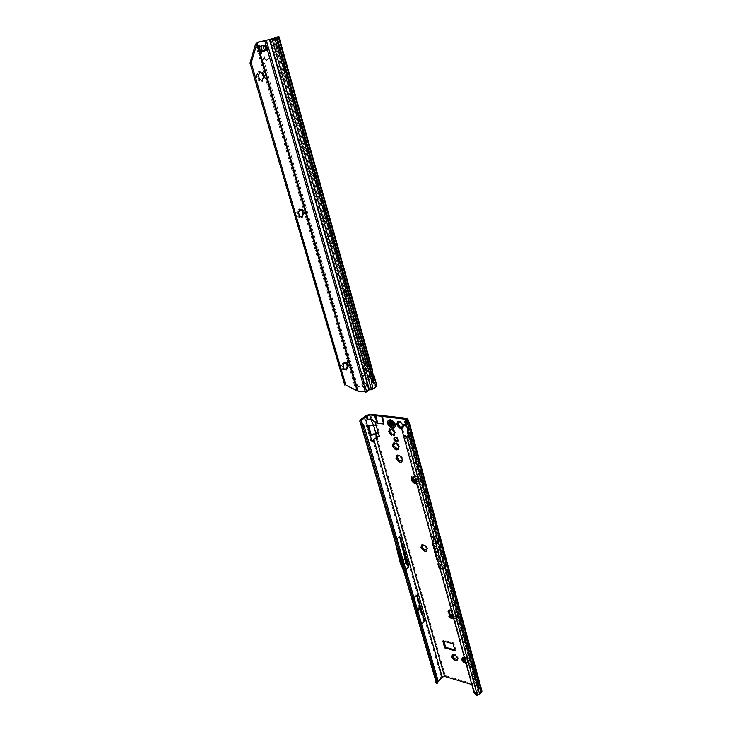 <?xml version="1.0" encoding="UTF-8"?>
<svg xmlns="http://www.w3.org/2000/svg" width="732" height="732" viewBox="0 0 732 732"><rect width="100%" height="100%" fill="white"/><g stroke="black" fill="none" stroke-linecap="round" stroke-linejoin="round"><path stroke-width="0.55" stroke-dasharray="3.66 2.75" d="M457.244 659.752L457.72 659.733L457.482 658.132M457.537 658.041L458.378 658.031L455.542 654.655L453.099 653.978L453.282 654.71M454.16 654.847L456.64 656.183L457.692 658.452L458.012 658.095M466.028 663.503L466.897 663.439L466.375 662.176L465.223 661.737M465.479 661.499L467.721 662.542L467.483 660.941L468.398 660.84L465.534 657.446L463.063 656.76L463.246 657.482M464.143 657.629L467.025 659.468L467.766 661.563L467.437 660.996L466.897 663.439L467.702 661.216L464.445 657.748M426.747 550.336L427.25 550.327L427.012 548.469M427.076 548.36L427.881 548.314L424.972 544.709L423.993 545.066L422.456 544.196L422.492 544.855M424.148 545.139L426.097 546.346L427.149 548.588M401.914 461.288L402.454 461.288L402.207 459.211M402.28 459.092L403.058 459.019L402.371 457.775L400.093 455.203L399.032 455.707L397.531 454.847L397.458 455.45M399.635 460.995L400.084 460.437M398.464 448.926L399.004 448.926L398.757 446.822M396.515 442.97L396.085 443.336L397.778 444.525L398.839 446.712L399.608 446.621L398.931 445.367L396.643 442.778L395.564 443.299L394.063 442.439L393.99 443.043M396.177 448.652L396.634 448.085M394.319 434.707L395.06 434.753L394.859 433.17L395.628 432.539L393.917 429.638L392.526 428.513L392.041 428.952L390.092 428.22L389.982 428.97M392.315 434.543L392.837 434.122M401.822 428.586L402.435 428.33L401.969 427.964M402.325 427.195L403.314 427.598L402.792 426.637L402.435 428.33L403.314 425.942M403.167 425.292L403.927 425.21L403.25 423.92L400.926 421.284L400.459 421.916L398.3 420.982L398.199 421.568M400.422 427.369L400.907 426.765M419.509 489.223L419.729 490.028L419.509 489.223M450.217 614.67L451.562 614.761L450.82 615.557L451.8 615.896L451.232 617.259L452.632 617.177L451.736 615.813L452.916 617.36L456.493 618.348L457.189 617.314L456.924 618.302L454.673 618.503L451.086 617.515L452.916 617.36L456.493 618.348L454.773 618.458L457.116 617.213L459.476 617.936L458.671 614.093L456.814 612.281L451.607 610.991M451.434 605.748L451.635 606.471L451.434 605.748M449.457 615.447L450.848 615.493L449.155 617.378M453.474 617.781L455.999 617.826L458.003 616.051L460.218 617.131L459.412 613.288L457.555 611.476L449.887 609.582L448.78 610.342M403.79 562.597L404 563.301M394.713 437.333L396.094 436.601C398.483 437.654 399.26 439.09 398.409 440.911L397.915 441.149M393.551 424.935L393.185 425.493L391.556 424.761L390.641 423.544L390.888 421.696L389.891 421.943C389.003 423.791 389.772 425.255 392.187 426.317L393.212 426.07C394.1 424.212 393.322 422.757 390.906 421.696L391.794 421.129L393.633 422.236L394.42 423.993L394.145 425.072L393.551 424.935L394.045 425.164L393.377 426.051L393.917 425.438M393.038 425.612C390.623 424.551 389.854 423.096 390.751 421.239L391.757 420.992C394.182 422.053 394.951 423.508 394.063 425.365L393.038 425.612M441.735 560.529L441.606 560.072L441.735 560.529M453.273 655.689L452.422 656.055L452.815 655.625M463.228 658.471L462.359 658.846M394.2 444.699L393.34 445.047M391.684 428.906L390.833 429.611M390 430.325L389.369 430.91M403.039 426.436L403.076 425.42M398.418 423.316L397.549 423.672M455.011 649.888L455.945 649.824L453.684 642.861L443.766 640.189L443.72 641.168M418.365 476.514L418.969 477.401L418.613 479.789L416.847 480.814L418.365 476.514L415.739 476.184L415.63 476.971L412.079 476.139L411.906 476.788M412.317 478.307L413.187 481.134M416.362 482.663L422.803 483.687L423.636 483.495L423.883 482.297L422.876 478.6L421.129 477.548L420.223 479.991L418.677 481.336L416.06 481.546M453.767 618.869L456.265 618.897L457.665 617.442L457.399 616.371L455.816 615.941L456.667 615.667L456.667 616.838L454.096 616.134L452.586 614.578M436.171 683.029L441.222 676.789L445.285 675.618L479.03 685.6L480.348 686.753L479.167 689.196L406.425 421.422M380.027 435.339L376.934 436.794L371.133 442.192L369.276 435.778L375.754 432.649L379.121 432.155L380.027 435.339M376.12 421.605L377.035 424.816L366.485 426.134L364.6 419.628L366.787 418.594L371.902 419.226L376.12 421.605M416.847 480.814L414.221 480.476L415.63 476.971M413.04 480.97L412.683 479.652L413.736 477.786L413.58 476.715L412.757 477.447M416.618 483.568L422.822 484.236L422.053 479.341L420.305 478.289L418.311 480.101L415.721 480.32M418.613 479.789L420.223 479.991L418.027 477.081L419.262 478.28L421.028 477.667L418.969 477.401M455.313 618.33L458.863 616.765L456.841 616.207M453.565 615.31L451.278 614.203L450.848 615.493M455.816 615.941L454.179 616.985L453.172 616.71M471.792 684.493L479.085 687.092L478.838 687.979L406.068 420.131M432.877 542.787L434.808 543.556L432.768 542.394M433.747 545.962L435.677 546.74L433.637 545.569M434.241 547.756L438.276 549.018L434.131 547.362M435.229 551.342L437.983 552.459L438.88 554.463L438.377 552.614L439.264 552.623L438.267 552.221L437.91 550.903L437.873 552.065L435.119 550.958M436.153 554.737L437.818 555.835L438.267 557.473L437.635 556.878L437.773 557.4L438.88 558.434L438.193 555.908L435.924 554.344M437.471 559.523L439.035 560.255L439.584 562.277L439.401 560.337L437.361 559.138M438.523 563.338L440.179 564.445L440.627 566.065L439.987 565.47L440.133 565.992L441.231 567.026L440.545 564.518L438.404 562.908M439.822 568.096L441.378 568.828L442.32 570.997L441.753 568.91L439.722 567.712M431.121 536.391L432.658 537.004L433.92 541.607L433.051 537.16L435.348 539.576L436.62 544.224L435.723 539.649L433.161 536.849L431.011 535.998M423.608 620.709L416.069 594.594L418.86 606.618L423.608 620.709L419.948 624.57L412.326 598.41L415.181 610.543L419.948 624.57M416.069 594.594L412.326 598.41M394.31 538.633L394.96 539.566L399.041 535.723L407.998 566.724L403.817 571.244L395.555 543.766M435.037 679.159L435.33 678.161L404.009 570.649M361.196 425.96L361.626 425.173L360.162 420.122M404.485 569.569L402.454 565.937L405.135 570.631L396.158 540.262L401.493 561.956L403.14 560.355M437.837 679.854L436.272 678.793L404.997 570.649M364.197 426.216L362.587 425.557L361.992 422.803M413.47 598.611L416.81 612.409L421.065 624.725L413.47 598.611L414.074 597.998M421.065 624.725L421.65 624.103M405.135 570.631L405.903 569.871M437.699 682.27L361.553 421.934M396.927 538.962L396.149 539.704M474.071 692.792L474.583 691.905L477.273 694.394L478.609 694.22L480.686 691.52L477.813 689.855L478.838 687.979M407.678 422.831L409.362 429.41L407.34 429.025L405.565 424.606L477.813 689.855M406.416 421.412L479.167 689.196M479.304 689.727L481.958 691.173M477.273 694.394L476.761 695.281M432.475 510.451L428.751 496.68L432.511 510.424M429.053 512.373L425.31 498.648L429.053 512.373L431.322 510.231L427.598 496.516L431.322 510.231M425.31 498.648L427.598 496.516M426.445 498.821L430.196 512.61M405.199 424.908L408.035 435.302L404.274 435.54L403.625 436.281M474.583 691.905L402.28 427.287M431.038 536.089L432.868 536.812L434.122 541.406L433.134 536.913L435.567 539.438L436.821 544.032L435.815 539.484L433.317 536.748L430.462 535.778M438.495 563.247L440.39 564.299L440.874 566.065L440.335 565.818L441.286 566.714L440.646 564.354L438.377 562.917M439.74 567.785L441.597 568.691L442.128 570.64L441.844 568.746L439.392 567.41L438.404 563.439M436.135 554.636L438.038 555.689L438.523 557.473L437.983 557.235L438.935 558.123L438.285 555.744L436.126 554.252M437.388 559.221L439.246 560.117L439.786 562.084L439.502 560.172L437.041 558.845L436.043 554.838M435.137 551.04L438.184 552.267L438.953 554.216L438.45 552.367L439.374 552.504L438.377 552.102L438.02 550.784L438.111 552.001L434.707 550.839M435.247 552.861L434.927 551.178M434.25 549.22L433.939 547.582M433.664 545.66L435.677 546.228L433.307 545.285L432.575 542.613M401.877 429.281L402.225 428.696M402.682 566.065L401.493 561.956L402.573 565.662L404.22 564.061M403.231 570.118L403.817 571.244M401.109 566.01L405.446 561.783L399.041 535.723M407.998 566.724L405.446 561.783M399.974 562.121L404.329 557.903M416.316 610.708L417.423 609.555M416.81 612.409L417.917 611.257M457.775 617.396L458.003 616.051M450.418 614.459L450.692 615.53L451.534 615.758L450.967 617.131M453.035 616.198L454.096 616.134M454.179 616.985L456.667 616.838M450.82 615.484L453.017 617.469L456.924 618.302M419.948 478.627L420.735 479.167M414.888 479.304L413.104 479.076L412.738 477.85M412.857 477.63L413.736 477.786M414.221 480.476L415.739 476.184M414.001 476.495L413.626 477.557M413.086 479.076L413.754 477.2M415.538 479.643L416.764 479.799L419.171 478.673L417.368 479.725L417.826 476.816L414.651 476.413M400.651 421.87L403.112 425.118M400.093 455.203L399.48 455.734L401.228 456.942L402.289 459.129M390.33 423.627L389.543 424.093L390.193 423.81L391.181 425.146L390.769 425.74L391.4 425.054L390.559 423.581L391.309 425.045M391.144 425.539L393.377 426.051L393.651 424.578L393.459 425.832L394.255 424.953L394.301 424.295L393.413 424.487L391.712 422.208L392.123 421.367L390.129 421.696L392.389 421.257L391.684 421.952L390.129 421.696L389.543 424.093L390.769 425.74L391.263 425.457L389.744 424.212M388.463 420.25C386.908 423.672 388.335 426.335 392.727 428.238L394.639 427.772M390.476 422.922L392.398 421.257L391.163 421.11L389.772 423.462L389.698 422.355L391.08 421.696L389.991 422.227M393.999 423.169L393.212 424.13L394.017 423.27L393.093 421.952M387.85 421.046C387.347 424.514 388.957 426.921 392.7 428.266M391.309 425.127L392.206 425.136L391.474 425.74L392.105 424.77M390.623 422.776L390.312 423.7L391.309 425.036M392.489 425.201L394.392 423.947L393.898 425.457M390.815 421.321L392.407 421.431M392.315 425.054L393.514 425.283L392.617 426.152L391.364 425.823M343.573 366.97L342.668 369.559L341.551 365.744L343.573 366.97M346.401 362.889L345.888 362.322L345.934 363.273M298.848 213.991L299.095 214.842L297.942 216.947L296.67 212.628L298.848 213.991M301.968 210.203L301.428 209.636L301.511 210.404M258.716 76.759L259 77.702L257.82 80.072L256.694 77.848L256.42 75.268L258.716 76.759M257.82 74.527L256.42 75.268L258.478 71.736L261.562 72.706L261.663 73.31M362.77 383.065L363.996 382.223L364.161 382.772M368.608 390.284L364.353 373.128L361.544 373.649L364.28 372.863L361.626 373.915L363.996 382.223L366.997 384.016M262.129 45.594L266.466 45.045L265.359 45.54M373.046 381.619L372.597 380.96L372.103 382.049L373.018 381.93M368.443 389.717L366.641 391.464L366.805 392.032M255.514 44.24L355.962 390.549L357.756 390.513L357.747 386.661L365.085 387.329L365.735 391.675L366.641 391.464M365.735 391.675L358.89 390.943L358.232 391.446M266.521 60.408L269.641 58.02L266.274 60.125L265.277 59.319L264.087 56.071L265.03 59.365L266.366 60.472L269.486 58.084L266.128 60.189L265.121 59.384L264.298 55.934M259.311 46.601L261.187 46.024M262.449 50.764L267.967 49.328L264.7 50.819M357.747 386.661L258.488 42.035M265.963 40.507L363.676 382.378L363.008 383.037M366.503 391.519L366.256 392.169M357.756 390.513L358.89 390.943M258.25 42.172L257.188 42.795M373.778 388.82L373.119 388.784M372.67 388.582L372.487 389.168M372.981 373.979L370.392 373.869L370.191 376.065L374.464 384.931L373.887 385.334L374.784 386.066L376.76 385.974M376.349 386.816L375.69 386.853L376.266 386.908M375.827 386.13L372.002 374.317L373.219 374.445M375.873 385.993L376.861 385.682M373.21 388.774L375.69 386.853M375.937 386.276L376.788 385.865L375.827 386.231M373.073 381.335L372.423 379.039M373.723 383.641L373.412 382.525L372.506 382.452M369.12 389.863L371.444 389.781M372.35 388.765L371.755 389.772M273.338 40.434L274.527 39.986L276.824 48.092L275.635 48.541L273.338 40.434L273.677 38.503L370.063 379.423L369.45 379.615L272.954 38.723M375.9 386.057L376.852 385.718M375.9 386.267L376.577 385.865M373 374.052L372.112 374.665L373.585 374.546M371.078 373.732L370.108 374.4L372.112 374.665L372.945 377.136L370.063 379.423L373 388.848M374.784 386.066L376.404 385.828L373.082 373.997M367.848 385.407L367.382 379.597L369.45 379.615L371.618 389.369M264.691 45.53L263.026 45.604M262.66 45.549L266.658 44.734L267.802 49.712L266.677 50.151M260.336 51.304L261.461 50.865L260.144 46.281L261.599 45.869M264.151 55.998L264.883 59.42L266.366 60.472M260.674 51.24L261.48 50.92M266.695 50.206L267.82 49.767M265.341 45.485L266.466 45.045M264.261 45.686L265.396 45.247M259 46.665L260.125 46.226M257.316 42.493L258.442 42.063M372.341 371.563L371.197 371.472L371.883 374.052L373.137 374.409M277.144 37.176L371.197 371.472L372.405 371.243M371.17 371.225L370.52 369.001L371.49 368.333L372.405 369.715M370.108 374.4L369.422 374.537L369.239 376.724L373.887 385.334M375.333 385.682L374.464 384.931M375.653 386.185L372.78 377.044L369.148 376.449M276.824 48.092L277.803 48.806L279.661 48.495L278.48 48.943L346.822 289.991L344.269 290.988L345.559 289.771L347.846 289.369L346.822 289.991M275.635 48.541L276.614 49.254L278.48 48.943M279.011 49.456L280.2 48.998L279.661 48.495M280.2 48.998L347.846 289.369M344.269 290.988L365.003 364.243L365.982 363.584L345.294 290.375M365.982 363.584L369.074 365.268L371.49 368.333L278.334 36.655M365.003 364.243L368.095 365.936L370.52 369.001L277.163 37.167M275.58 37.241L274.527 39.986M344.26 362.386L343.262 362.184L343.765 364.81L341.551 365.744L343.262 362.184L346.09 362.45L347.105 364.582M346.858 367.812L345.486 369.806L342.997 369.697L343.948 369.367M298.162 211.914L296.67 212.628L298.565 209.068L301.712 209.837L302.838 212.207M302.966 214.147L301.081 217.697L297.942 216.947L299.324 216.809M261.919 72.999L263.31 77.784L261.269 81.307L257.82 80.072L259.293 79.971M364.865 386.56L365.085 387.329L365.259 386.633M364.188 373.091L269.477 39.528M361.745 373.796L266.357 40.416M260.171 79.422L261.013 79.66L261.187 81.334L261.763 80.849M259.329 71.892L258.478 71.736L259.284 73.731L258.561 74.563M300.248 216.279L300.925 216.425L300.925 217.752L301.511 217.285M299.498 209.242L298.565 209.068L299.37 211.09L298.583 211.951M345.467 368.928L345.284 369.889L345.87 369.413M395.079 433.802L394.228 434.506M392.041 428.952L391.19 429.657M391.327 428.723L390.476 429.419M392.745 434.305L391.895 435.009M479.03 685.6L460.3 616.573L459.568 617.378L478.325 686.433M413.278 478.536L413.488 477.941M423.883 482.297L459.412 613.288L458.671 614.093L423.059 483.038L423.883 482.297M445.285 675.618L376.934 436.794M379.121 432.155L377.035 424.816M371.902 419.226L370.483 414.257M406.516 418.301L422.876 478.6L422.053 479.341L405.986 420.205M415.575 479.789L417.368 479.725M414.568 476.139L417.835 476.55L416.691 479.936M418.311 476.898L417.835 476.55M394.96 539.566L361.626 425.173M366.787 418.594L365.909 415.566M369.276 435.778L366.485 426.134M441.222 676.789L372.954 439.996M436.501 682.16L435.33 678.161M401.621 562.432L397.869 546.813M362.706 425.667L436.391 678.939M396.158 540.262L362.724 425.31M437.526 682.471L436.363 678.473M408.483 426.006L480.467 691.301M480.595 691.832L407.623 422.886M407.605 421.632L479.918 688.3M478.088 688.876L405.153 420.891M478.508 690.541L407.34 429.025M408.483 421.788L481.253 690.486M408.035 435.302L478.609 694.22M477.868 694.476L407.184 435.577M475.791 693.323L475.278 694.22M474.729 692.17L474.226 693.067M371.188 434.424L368.635 425.585M375.754 432.649L373.54 424.935M427.543 505.904L429.821 503.772M427.561 505.977L429.84 503.836M427.36 505.245L429.638 503.113M427.342 505.181L429.62 503.04M419.399 608.475L415.703 612.309M419.372 608.384L415.675 612.227M418.887 606.709L415.181 610.543M418.86 606.618L415.163 610.451M449.887 609.582L449.146 610.387M457.555 611.476L456.814 612.281M455.999 617.826L456.265 618.897M454.773 618.147L455.048 619.217M449.045 615.868L449.311 616.939M454.673 618.503L451.086 617.515M457.811 617.405L456.896 617.241L454.837 618.458L456.603 618.458M422.803 483.687L421.989 484.428M412.875 479.277L412.509 478.051M412.683 479.652L412.317 478.426M417.386 481.72L417.02 480.485M418.677 481.336L418.311 480.101M443.519 640.436L443.025 640.976M443.766 640.189L443.043 640.985M453.684 642.861L452.952 643.675M454.133 643.309L453.41 644.114M455.945 649.824L455.222 650.638M455.679 650.08L455.213 650.602M389.79 430.343L388.939 431.047M391.117 428.504L390.266 429.199M392.407 428.659L391.821 429.144M393.917 429.638L393.066 430.343M393.908 429.876L393.057 430.581M394.054 430.27L393.203 430.974M394.328 430.636L393.477 431.34M394.667 430.901L393.816 431.606M394.914 430.974L394.063 431.679M395.152 432.649L394.1 433.554M394.859 433.17L394.017 433.875M394.923 433.545L394.081 434.25M391.318 421.312L390.348 421.696L391.62 421.833L390.632 422.803M391.602 424.661L390.897 425.484M393.487 425.191L392.791 425.997M393.615 424.633L391.922 425.987M392.874 425.502L393.688 424.77L392.892 425.356M390.577 422.419L391.574 421.76L392.782 422.675L391.913 423.343M392.892 425.429L393.413 424.487M394.283 423.947L393.011 421.916L392.27 422.529L393.294 423.974M391.657 423.306L392.828 422.666L393.23 423.279L392.416 424.011M393.203 423.142L393.706 424.697L393.203 423.142L391.647 421.833M392.352 424.249L393.139 423.37M390.751 422.483L389.763 423.087M390.01 423.114L390.998 422.52M391.538 421.852L390.485 422.446L391.684 421.87M392.645 422.712L391.565 421.824M392.764 425.146L393.651 424.505M390.833 423.059L389.662 423.544M392.819 421.925L392.453 421.486L393.047 421.907L392.187 422.483M393.358 425.804L394.036 424.953M393.935 423.425L393.441 425.85M391.913 422.456L393.23 424.221M390.888 421.696L390.339 422.053M389.772 424.121L390.769 423.535M391.163 421.733L390.257 422.263M390.357 421.788L391.712 422.208M392.837 425.557L393.734 424.652L392.901 422.739M392.709 425.109L391.849 426.106M390.833 421.303L390.366 421.687M345.87 362.715L346.465 362.752M301.428 209.928L302.032 209.901M261.571 72.916L262.193 72.816M262.477 45.549L263.602 45.109M366.101 391.638L365.451 387.32M358.826 391.593L359.485 391.089M375.736 386.816L376.303 386.871M373.164 388.802L373.741 388.848M270.748 39.199L367.382 379.597M266.32 49.831L265.002 45.228M264.051 50.105L262.733 45.521M267.939 49.392L266.622 44.798M267.637 49.703L266.32 45.1L267.628 49.712M261.946 50.746L260.619 46.162M264.298 51.066L265.213 50.7M264.389 51.002L265.515 50.563M262.834 45.567L263.959 45.128M261.589 45.713L262.715 45.274M261.763 45.668L262.413 45.421M368.306 390.778L368.141 390.211M372.387 371.874L371.252 371.792M373.027 374.144L371.883 374.052M370.035 375.516L369.065 376.184M370.191 376.065L369.239 376.724M370.282 376.294L369.331 376.943M275.808 48.788L276.998 48.339M276.614 49.254L277.803 48.806M346.602 290.439L347.627 289.826M344.79 290.339L345.815 289.716M344.296 290.778L345.321 290.156M366.21 363.914L365.231 364.573M367.327 364.692L366.348 365.35M368.379 364.82L367.409 365.478M369.074 365.268L368.095 365.936M273.411 39.583L274.601 39.135M263.154 78.361L263.776 78.26M260.967 80.575L261.589 80.474M258.24 78.653L258.853 78.553M257.554 76.32L258.176 76.229M258.698 72.788L259.32 72.688M300.852 217.166L301.456 217.139M298.363 215.702L298.967 215.675M297.75 213.607L298.354 213.579M298.802 210.157L299.415 210.13M345.321 369.486L345.907 369.532M343.088 368.489L343.683 368.535M342.549 366.631L343.143 366.677M343.509 363.301L344.104 363.337M457.72 659.733L457.024 660.529M455.277 659.047L454.847 659.541M467.721 662.542L467.025 663.348M465.241 661.847L464.811 662.341M427.25 550.327L426.482 551.086M424.743 549.805L424.231 550.299M402.454 461.288L401.621 462.011M399.882 460.913L399.297 461.425M399.004 448.926L398.171 449.64M396.433 448.579L395.838 449.082M395.06 434.753L394.228 435.449M392.627 434.442L391.794 435.137M403.314 427.598L402.463 428.312M400.678 427.287L400.075 427.79M451.461 614.944L450.72 615.74M460.218 617.131L459.476 617.936M395.06 436.848L394.219 437.562M390.751 421.239L389.891 421.943M429.583 504.357L429.474 504.988M412.079 476.139L411.265 476.871M421.129 477.548L420.305 478.289M456.667 615.667L458.15 616.069M407.751 422.639L480.686 691.52M408.612 421.815L480.348 686.753M406.434 419.436L479.085 687.092M406.187 421.275L479.085 689.507M360.958 423.709L360.263 422.501M394.063 425.365L393.212 426.07M398.409 440.911L397.604 441.588M402.463 565.964L404.759 570.411M401.374 562.249L402.454 565.937M396.488 541.89L401.374 562.24M403.826 562.542L403.707 563.109M418.21 609.381L418.073 609.976M448.981 609.756L448.231 610.552M423.636 483.495L422.822 484.236M413.992 476.523L413.095 479.048M443.546 640.226L442.823 641.022M455.917 650.034L455.194 650.849M397.686 423.38L397.009 423.938M398.3 420.982L397.449 421.687M400.926 421.284L400.285 421.815M403.927 425.21L403.25 425.777M389.543 430.434L388.692 431.139M390.092 428.22L389.241 428.925M392.526 428.513L391.675 429.217M395.628 432.539L394.795 433.234M393.477 444.745L392.8 445.321M394.063 442.439L393.221 443.144M396.643 442.778L396.085 443.336M399.608 446.621L398.931 447.197M396.936 457.116L396.259 457.701M397.531 454.847L396.689 455.56M403.058 459.019L402.38 459.605M421.842 546.209L421.175 546.85M422.456 544.196L421.678 544.956M424.972 544.709L424.432 545.239M427.881 548.314L427.223 548.963M424.542 545.239L423.691 544.947M462.395 658.471L461.755 659.193M463.063 656.76L462.359 657.556M465.534 657.446L465.076 657.967M468.398 660.84L467.766 661.563M464.674 657.711L463.685 657.492M452.458 655.689L451.818 656.403M453.099 653.978L452.394 654.774M455.542 654.655L455.084 655.177M458.378 658.031L457.747 658.754M454.7 654.93L453.694 654.71M390.476 422.465L389.58 423.123M345.888 362.322L346.941 362.395M301.428 209.636L302.453 209.59M261.562 72.706L262.532 72.55M376.87 385.599L375.809 385.874M372.597 380.96L373.567 381.043M375.928 386.139L372.268 374.738M266.338 49.794L265.021 45.201M267.967 49.328L266.658 44.734M264.225 51.094L265.286 50.682M261.525 45.732L262.66 45.302M363.401 382.525L362.496 383.211M370.968 370.127L277.291 37.094M370.392 373.869L369.422 374.537M347.746 289.799L346.721 290.412M344.543 290.394L345.559 289.771M263.181 78.416L263.996 78.287M261.187 81.334L262.33 81.151M258.588 80.3L259.54 80.145M257.225 74.527L258.067 74.389M258.561 71.709L259.732 71.516M300.925 217.752L302.032 217.706M298.482 217.139L299.489 217.102M297.631 211.887L298.363 211.85M298.766 209.013L299.9 208.959M345.284 369.889L346.346 369.98M342.997 369.697L344.058 369.779M343.583 362.102L344.653 362.184"/><path stroke-width="1.1" d="M456.393 659.367L455.652 658.773L453.895 659.761L455.505 660.575L456.896 660.612L456.603 659.129L457.244 659.752M455.341 658.855L456.603 659.129M457.628 658.516L456.896 660.612L457.692 658.461L455.496 655.561L452.486 654.719L451.69 656.824L453.895 659.761L453.721 657.144L451.69 656.824L452.44 656.055L455.121 659.12M453.282 654.71L453.3 655.662L452.394 654.774L454.16 654.847M464.445 657.748L462.45 657.51L461.627 659.614L463.85 662.579L466.028 663.503M463.246 657.482L463.255 658.443L462.359 657.556L464.143 657.629M465.305 661.664L463.85 662.579L464.042 660.438L461.627 659.614L463.228 658.471M462.359 658.846L465.095 661.929M425.896 549.942L425.136 549.403L423.306 550.491L424.972 551.251L426.399 551.141L426.125 549.723L426.747 550.336M424.889 549.448L426.125 549.723M427.149 548.588L426.399 551.141L427.149 548.588L424.844 545.55L421.742 544.91L420.982 547.39L423.306 550.491L423.517 548.277L420.982 547.39L421.76 546.539L424.533 549.878M421.76 546.539L422.785 545.669L421.742 544.91L424.148 545.139M401.081 460.895L400.312 460.401L398.418 461.581L400.13 462.276L401.575 462.038L401.319 460.684L401.914 461.288M400.084 460.437L401.319 460.684M402.289 459.129L401.575 462.038L402.289 459.138L399.892 455.981L396.726 455.533L395.994 458.333L398.418 461.581L398.235 458.744L395.994 458.333L396.799 457.427L399.635 460.995M396.799 457.427L397.851 456.466L396.726 455.533L399.699 455.862M397.632 448.524L396.863 448.039L394.96 449.238L396.68 449.924L398.135 449.668L397.879 448.323L398.464 448.926M396.634 448.085L397.879 448.323M398.757 446.822L398.135 449.668L398.839 446.703L396.424 443.546L393.249 443.125L392.526 445.971L394.96 449.238L395.188 446.932L392.526 445.971L394.383 444.077L393.221 443.144L396.039 443.317M393.34 445.047L396.177 448.652M392.443 434.753L394.219 435.458L394.017 433.875L394.777 433.243L394.063 431.679L391.675 429.217L390.806 429.611L389.241 428.925L389.442 430.507L388.692 431.139L389.397 432.704L391.41 435.238L392.443 434.753M392.114 434.726L393.111 434.012L394.319 434.707M389.369 430.91L392.315 434.543M401.969 427.964L401.136 426.719L399.196 427.945L401.822 428.586M400.907 426.765L402.325 427.195M403.314 425.942L400.706 422.044L397.467 421.669L400.45 421.888M397.549 423.672L400.422 427.369M416.06 481.546L413.049 480.979L412.317 478.426L412.757 477.447L411.265 476.871L411.11 477.63L412.125 481.308L414.074 483.166L416.618 483.568M415.721 480.32L412.683 479.753L413.049 480.979M418.43 610.076L418.228 609.372L418.43 610.076M404 563.301L403.79 562.597M395.253 437.315L394.219 437.562C393.358 439.383 394.127 440.82 396.524 441.872L397.567 441.625C398.409 439.804 397.641 438.367 395.253 437.315M397.915 441.149L397.366 441.167C395.381 440.454 394.502 439.182 394.713 437.333M432.768 542.394L432.109 542.705L432.914 545.633L433.747 545.962M432.356 542.275L433.664 545.66M434.131 547.362L433.472 547.673L434.332 549.531L434.241 547.756M433.719 547.243L434.25 549.22M435.119 550.958L434.46 551.26L434.945 553.008L435.229 551.342M429.519 504.467L429.849 505.107L429.776 504.229L428.467 505.455L426.408 498.849L430.169 512.647L428.467 505.455M452.44 656.055L453.273 655.689M422.492 544.855L422.565 546.228M397.458 455.45L397.659 457.07M393.99 443.043L394.2 444.699M389.982 428.97L390.211 430.123L389.351 430.864M403.076 425.42L402.801 426.39M398.199 421.568L398.418 423.316M443.72 641.168L445.797 647.353L455.011 649.888M411.906 476.788L412.317 478.307M413.187 481.134L416.362 482.663M448.78 610.342L450.217 614.67M406.425 421.422L407.861 419.043L406.516 418.301L370.483 414.257L365.909 415.566L360.162 420.122L359.732 421.22L361.123 420.744L367.007 415.694L369.614 414.943L374.29 415.465L377.685 423.316L383.595 424.02L382.635 416.407L374.29 415.465M413.415 481.199L413.049 479.972M452.586 614.578L450.418 614.459L448.89 616.307L453.474 617.781M451.278 614.203L450.418 614.459M453.172 616.71L451.607 616.28L452.166 614.935M448.89 616.307L449.53 617.698L453.767 618.869M396.717 424.624L399.196 427.945L399.425 425.603L396.717 424.624L398.611 422.666L397.449 421.687L396.717 424.624M444.617 647.719L455.194 650.849L452.952 643.675L442.823 641.022L444.617 647.719L445.349 646.914M402.28 427.287L403.872 425.283L407.742 422.73L404.741 421.513L406.434 419.436L382.635 416.407M471.792 684.493L444.571 676.423L376.157 437.736L379.249 436.281L375.196 422.053L370.978 419.665L373.558 425.319L367.565 426.253L365.863 420.351L368.05 419.308L370.978 419.665L369.614 414.943M451.607 610.991L448.231 610.552L449.457 615.447M433.637 545.569L432.877 542.787M437.388 559.221L436.839 558.992L436.025 554.307L435.595 555.368L436.647 559.184L437.471 559.523M437.361 559.138L436.153 554.737M438.404 562.908L437.956 563.96L438.999 567.758L439.822 568.096M439.722 567.712L438.523 563.338M431.011 535.998L430.288 536.062L431.121 536.391M436.611 682.645L437.736 681.849L437.471 683.112L436.245 683.569L436.876 680.568L363.063 426.857L364.197 426.216L437.837 679.854L436.876 680.568L435.43 679.653L360.263 422.501M361.123 420.744L362.816 424.103L361.324 424.258L363.063 426.857L361.196 425.969M408.365 564.903L402.719 545.358L406.855 561.984L408.365 564.903L408.575 567.254L406.022 562.304L406.855 561.984M414.074 597.998L417.039 594.97L420.333 608.75L424.56 621.038L417.039 594.97M421.65 624.103L424.56 621.038M405.903 569.871L408.575 567.254M444.571 676.423L442.256 677.1L437.699 682.27M378.353 433.124L375.9 433.49L370.374 435.943L372.048 441.762L373.878 439.566L442.256 677.1M403.14 560.355L404.952 558.598L399.663 536.391L396.927 538.962M399.663 536.391L402.719 545.358M403.872 425.283L403.607 425.997L406.37 425.045L409.197 435.449L406.544 436.318L403.625 436.281L474.071 692.792L476.761 695.281L479.707 694.549L430.196 512.61L432.511 510.424L430.819 503.241L428.778 496.644L426.408 498.849M479.707 694.549L481.958 691.173L409.197 422.254M376.102 425.237L373.558 425.319L375.9 433.49L376.157 437.736L373.878 439.566M406.315 421.028L409.197 422.236L406.37 425.045M436.245 683.569L436.171 683.029M405.354 423.874L404.741 421.513M364.197 426.216L362.816 424.103M361.324 424.258L359.732 421.22M360.391 422.767L361.791 422.428M437.837 679.854L437.736 681.849M437.544 682.828L436.382 683.377M376.349 420.077L375.196 415.447M376.861 421.476L375.351 415.428M383.129 420.863L381.985 416.215M383.403 422.245L381.903 416.169M428.778 496.644L408.795 423.014M430.489 535.87L431.038 536.089M438.377 562.917L439.2 567.565L439.74 567.785M434.707 550.839L435.247 552.861M403.607 425.997L402.014 427.872L401.877 429.281L403.625 436.281M402.646 426.701L402.371 427.351M404.22 564.061L406.022 562.304L404.952 558.598L405.812 558.36M395.555 543.766L399.974 562.121L403.231 570.118M417.423 609.555L419.848 607.048M417.917 611.257L420.333 608.75M451.607 616.28L453.035 616.198M413.754 477.2L413.992 476.514M414.651 476.413L414.001 476.495L413.104 479.323L415.538 479.643M413.095 479.057L415.575 479.789M394.639 427.772C396.213 424.35 394.786 421.678 390.366 419.756L388.463 420.25M392.7 428.266L394.575 427.817C396.195 424.404 394.786 421.724 390.339 419.784L387.85 421.046C387.246 424.615 388.82 427.021 392.562 428.275L393.624 428.238M392.892 425.429L391.849 426.106L389.982 425.164L389.58 423.123L390.659 422.428L392.416 424.011L392.892 425.429M343.647 366.979L344.058 369.779L344.992 368.882L346.346 369.98L348.276 365.936L347.334 365.131L346.941 362.395L346.016 363.282L344.653 362.184L343.262 365.076L343.647 366.979M347.105 364.582L347.197 366.256L346.401 362.889M298.921 213.991L299.507 217.093L300.477 216.297L302.06 217.706L302.508 215.583L304.073 213.643L303.011 212.628L303.057 210.148L302.453 209.59L300.962 210.249L299.9 208.959L299.132 211.685L298.363 211.85L298.921 213.991M302.838 212.207L302.975 213.954L301.968 210.203M258.799 76.741L259.567 80.145L260.51 79.431L262.358 81.151L262.742 78.955L264.014 78.287L264.435 77.107L263.273 75.863L263.31 73.227L262.532 72.55L261.8 73.282L261.013 73.035L259.732 71.516L259.018 74.307L258.067 74.389L258.799 76.741M263.264 78.15L263.2 75.881L262.065 73.191M366.997 384.016L365.424 387.191L367.116 384.318L364.161 382.772L362.496 383.211C361.59 384.584 362.084 385.938 363.969 387.246L364.865 386.56L363.008 383.037M263.026 45.604L259.009 46.72L262.029 45.613L265.341 45.485L264.7 45.604L265.99 50.188L264.682 45.604M376.861 385.682L373.979 377.41L372.908 378.224L373.759 382.342M374.015 383.412L373.723 382.351M373.412 382.534L276.211 37.762L257.316 42.493L251.186 62.796L345.843 385.151L357.966 391.227L257.179 42.822M266.357 40.416L362.221 375.974L364.948 375.187L362.294 376.239L365.03 375.461L269.477 39.528L257.884 42.264M365.387 392.215L363.969 387.246L365.424 387.191L366.805 392.032L357.966 391.227M264.7 50.819L262.578 50.728M260.409 46.326L262.129 45.594M258.488 42.035L259.018 41.834M356.777 390.632L357.335 390.842M257.188 42.795L255.514 44.24L256.694 44.021L357.079 390.659L345.843 385.151M376.852 385.718L373.778 388.82L372.762 388.848L371.197 379.524L372.277 378.7M366.805 392.032L369.12 389.863L371.755 389.772L372.762 388.848M274.857 37.506L277.291 37.094L273.658 38.512L274.665 37.561L278.929 36.627L372.405 369.715L372.387 371.874L373.137 374.409L373.695 374.299L372.981 373.979M278.929 36.627L276.211 37.762M372.423 379.039L276.275 37.744M373.357 381.061L276.641 37.57M273.658 38.512L269.477 39.528M265.881 49.803L260.336 51.304L259.311 46.601M261.599 45.869L262.66 45.549M260.674 51.24L264.087 51.148L265.99 50.188M261.416 51.167L262.449 50.764M373.219 374.445L373.695 374.299M276.055 37.067L275.58 37.241M255.999 43.664L256.795 43.581M251.186 62.796L250.005 63.007L344.726 385.05M345.87 369.413L347.48 367.071L347.197 366.256L346.858 367.812M250.005 63.007L255.514 44.24M364.829 375.306L369.12 389.863M362.386 376.01L364.161 382.772M261.763 80.849L263.2 78.196M259.915 79.87L260.308 79.395M258.753 74.536L257.82 74.527M261.782 73.282L259.329 71.892M301.511 217.285L302.966 214.147M299.928 216.782L300.358 216.279M298.839 211.932L298.162 211.914M301.611 210.395L299.498 209.242M344.543 369.413L343.948 369.367L344.992 368.882M345.422 363.228L344.26 362.386M393.459 434.058L392.617 434.771M413.626 477.557L412.757 477.447M413.488 477.941L412.738 477.85M412.921 479.149L413.278 478.536M411.933 476.898L411.11 477.63M413.022 479.46L413.873 476.34M405.665 419.015L405.986 420.205M435.43 679.653L361.581 426.308M370.374 435.943L367.565 426.253M367.007 415.694L368.05 419.308M361.992 422.803L361.251 420.25M431.011 503.955L429.968 504.943M429.711 505.181L428.659 506.169M431.029 504.028L428.678 506.242M430.819 503.241L429.776 504.229M430.8 503.177L428.449 505.382M432.475 510.451L481.693 692.161M407.23 420.269L407.605 421.632M409.197 435.449L426.445 498.821M477.356 695.373L406.544 436.318M371.325 435.266L368.644 425.969M375.717 415.419L377.685 423.316M381.647 416.087L383.595 424.02M448.835 610.671L448.094 611.467M449.732 613.928L448.99 614.724M449.265 616.619L449.53 617.698M414.888 482.425L414.074 483.166M412.93 480.585L412.125 481.308M445.797 647.353L445.065 648.159M391.236 433.326L390.394 434.03M391.245 433.088L390.403 433.792M391.098 432.704L390.248 433.408M390.824 432.338L389.982 433.042M390.495 432.072L389.644 432.777M390.248 431.999L389.397 432.704M390.211 430.123L389.36 430.828M390.293 429.803L389.442 430.507M390.229 429.428L389.378 430.132M390.074 429.172L389.223 429.876M394.951 432.822L394.301 433.353M394.026 434.469L393.175 435.174M393.816 434.25L392.974 434.954M393.111 434.012L392.26 434.726M390.632 422.803L391.025 424.313L392.123 424.807L390.87 424.441L390.476 422.922M391.025 424.313L389.982 425.164M392.105 427.781C395.399 425.951 394.758 423.654 390.183 420.882C386.908 422.73 387.548 425.027 392.105 427.781M392.334 425.347L391.272 425.905M392.123 424.807L391.08 425.649M390.659 422.84L389.616 423.682M389.808 423.947L390.861 423.105M389.891 424.807L390.961 424.185M389.918 425.072L390.97 424.231M390.238 425.274L391.08 424.34M347.261 365.442L347.856 365.488M302.984 213.122L303.597 213.094M263.291 76.558L263.913 76.457M274.866 38.284L371.197 379.524M371.444 389.781L272.057 39.107L272.954 38.723M373.979 377.41L373.137 374.409M372.341 371.563L278.352 36.939M372.908 378.224L277.007 37.46M270.748 39.199L269.843 39.592L369.404 389.808M264.371 50.179L263.062 45.613M262.266 50.819L260.94 46.235M262.843 51.286L263.968 50.847M263.2 51.304L264.325 50.865M266.677 50.151L265.359 45.54M261.278 45.86L261.763 45.668M362.77 383.065L264.828 40.946M277.163 37.167L278.334 36.655M262.614 74.234L263.236 74.133M262.157 80.072L262.779 79.98M259.897 72.303L260.519 72.194M302.38 211.036L302.984 211.008M301.941 216.553L302.545 216.535M299.9 209.553L300.504 209.526M346.721 363.594L347.316 363.639M346.3 368.772L346.895 368.818M344.498 362.578L345.092 362.624M451.159 614.157L452.577 614.551M407.87 419.07L408.612 421.815M362.139 423.059L361.553 421.934M435.046 679.186L436.217 683.377M402.014 427.872L402.344 427.159M414.001 476.495L413.086 479.085M390.129 430.279L389.278 430.983M394.951 432.768L394.182 433.399M392.892 434.058L392.041 434.762M390.312 423.041L390.879 422.62M392.096 425.557L392.654 425.054M376.87 385.599L373.704 374.345M372.963 380.823L276.303 37.716M258.799 41.889L257.664 42.319M274.665 37.561L275.854 37.112M357.106 390.76L356.31 390.586"/></g></svg>
